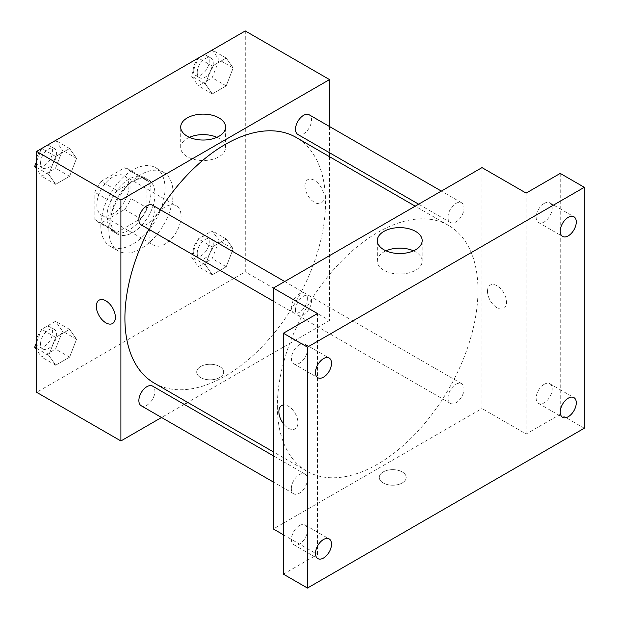 <?xml version="1.0" encoding="UTF-8"?>
<svg xmlns="http://www.w3.org/2000/svg" width="619" height="619" viewBox="0 0 619 619"><rect width="100%" height="100%" fill="white"/><g stroke="black" fill="none" stroke-linecap="round" stroke-linejoin="round"><path stroke-width="0.46" stroke-dasharray="3.1 2.32" d="M148.978 234.794A22.694 13.107 120 0 0 153.682 245.186A22.694 13.107 120 0 0 176.376 232.079A22.694 13.107 120 0 0 176.376 205.872A22.694 13.107 120 0 0 158.89 211.953A22.694 13.107 120 0 0 148.978 234.794M96.819 204.68A22.694 13.107 120 0 0 101.524 215.072A22.694 13.107 120 0 0 124.218 201.972A22.694 13.107 120 0 0 124.218 175.765A22.694 13.107 120 0 0 106.731 181.839A22.694 13.107 120 0 0 96.819 204.68M101.098 181.367L124.643 167.772A30.478 17.595 120 0 1 128.11 169.018A30.478 17.595 120 0 1 130.926 171.401L130.926 198.583A30.478 17.595 120 0 1 124.643 209.47L101.098 223.064A30.478 17.595 120 0 1 97.632 221.811A30.478 17.595 120 0 1 94.815 219.436L94.815 192.246A30.478 17.595 120 0 1 101.098 181.367L117.146 190.629L140.691 177.042L124.643 167.772M124.643 209.47L140.691 218.731L117.146 232.326L101.098 223.064M94.815 219.436L110.863 228.697L110.863 201.515L94.815 192.246M110.863 228.697A30.478 17.595 120 0 0 113.679 231.08A30.478 17.595 120 0 0 117.146 232.326M140.691 218.731A30.478 17.595 120 0 0 146.974 207.852L130.926 198.583M140.691 177.042A30.478 17.595 120 0 1 144.157 178.287A30.478 17.595 120 0 1 146.974 180.663L146.974 207.852M117.146 190.629A30.478 17.595 120 0 0 110.863 201.515M128.922 230.16A31.205 18.021 -60 0 1 113.316 231.707A31.205 18.021 -60 0 1 113.316 195.674A31.205 18.021 -60 0 1 144.521 177.653A31.205 18.021 -60 0 1 149.311 202.661A31.205 18.021 -60 0 1 128.922 230.16M132.93 232.481A31.205 18.021 120 0 0 153.319 204.982A31.205 18.021 120 0 0 148.537 179.974A31.205 18.021 120 0 0 124.489 188.331A31.205 18.021 120 0 0 110.863 219.737A31.205 18.021 120 0 0 117.331 234.028A31.205 18.021 120 0 0 132.93 232.481M146.974 180.663L130.926 171.401M100.835 225.533A45.396 26.207 120 0 0 110.236 246.308A45.396 26.207 120 0 0 155.632 220.101A45.396 26.207 120 0 0 155.632 167.687A45.396 26.207 120 0 0 120.651 179.85A45.396 26.207 120 0 0 100.835 225.533M108.859 230.16A45.396 26.207 120 0 0 118.26 250.943A45.396 26.207 120 0 0 163.656 224.736A45.396 26.207 120 0 0 163.656 172.322A45.396 26.207 120 0 0 128.675 184.485A45.396 26.207 120 0 0 108.859 230.16M233.17 248.823L226.221 266.735L212.325 274.759L205.376 264.87L212.325 246.966L226.221 238.942L233.17 248.823L226.221 266.735L212.325 274.759L205.376 264.87L212.325 246.966L226.221 238.942L233.17 248.823L219.134 240.721L212.178 258.626L198.281 266.65L191.333 256.769L198.281 238.857L212.178 230.833L219.134 240.721M233.17 67.958L226.221 85.871L212.325 93.895L205.376 84.006L212.325 66.094L226.221 58.07L233.17 67.958L226.221 85.871L212.325 93.895L205.376 84.006L212.325 66.094L226.221 58.07L233.17 67.958L219.134 59.85L212.178 77.762L198.281 85.786L191.333 75.897L198.235 58.109M245.271 30.95L245.271 271.857L36.637 392.314M76.539 339.258L69.591 357.171L55.687 365.195L48.739 355.306L55.687 337.394L69.591 329.37L76.539 339.258L69.591 357.171L55.687 365.195L48.739 355.306L55.687 337.394L69.591 329.37L76.539 339.258L62.496 331.15L55.548 349.062L41.643 357.086L36.637 349.959M76.539 158.387L69.591 176.299L55.687 184.323L48.739 174.442L55.687 156.53L69.591 148.506L76.539 158.387L69.591 176.299L55.687 184.323L48.739 174.442L55.687 156.53L69.591 148.506L76.539 158.387L62.496 150.285L55.548 168.19L41.643 176.214L36.637 169.095M329.532 156.708L329.532 320.503L245.271 271.857M329.532 320.503L187.681 402.404M184.245 404.385L161.544 417.492M200.641 377.544A13.479 7.784 0 0 0 215.327 379.23A13.479 7.784 0 0 0 223.645 372.042A13.479 7.784 0 0 0 210.166 364.266A13.479 7.784 0 0 0 196.695 372.042A13.479 7.784 0 0 0 200.641 377.544A13.479 7.784 0 0 0 215.327 379.23A13.479 7.784 0 0 0 223.645 372.042A13.479 7.784 0 0 0 210.166 364.258A13.479 7.784 0 0 0 196.695 372.042A13.479 7.784 0 0 0 200.641 377.544M154.286 383.122A141.852 81.901 120 0 0 296.137 301.229A141.852 81.901 120 0 0 296.137 137.426M160.189 209.632A141.852 81.901 120 0 0 148.839 229.285M329.532 126.531L329.532 152.738M297.855 134.455A11.351 6.554 120 0 0 309.206 127.901A11.351 6.554 120 0 0 309.206 114.801M295.503 310.127A11.351 6.554 120 0 0 297.855 315.319A11.351 6.554 120 0 0 309.206 308.773A11.351 6.554 120 0 0 309.206 295.665A11.351 6.554 120 0 0 300.463 298.706A11.351 6.554 120 0 0 295.503 310.127M141.217 405.755A11.351 6.554 120 0 0 152.568 399.201A11.351 6.554 120 0 0 152.568 386.101M152.568 205.229A11.351 6.554 -60 0 1 154.92 210.429A11.351 6.554 -60 0 1 149.968 221.85A11.351 6.554 -60 0 1 141.217 224.883M304.958 185.862A13.479 7.784 -120 0 0 310.839 199.426A13.479 7.784 -120 0 0 321.222 203.032A13.479 7.784 -120 0 0 321.222 187.472A13.479 7.784 -120 0 0 307.744 179.696A13.479 7.784 -120 0 0 304.958 185.862M99.117 300.145L99.117 300.145A13.479 7.784 60 0 1 109.501 303.759A13.479 7.784 60 0 1 115.382 317.315A13.479 7.784 60 0 1 112.596 323.489A13.479 7.784 60 0 1 112.588 323.489L112.588 323.489M304.95 185.862A13.479 7.784 -120 0 0 310.839 199.426A13.479 7.784 -120 0 0 321.222 203.04A13.479 7.784 -120 0 0 321.222 187.472A13.479 7.784 -120 0 0 307.744 179.696A13.479 7.784 -120 0 0 304.95 185.862M216.882 137.325A22.446 12.96 180 0 1 225.587 147.577A22.446 12.96 180 0 1 211.737 159.547A22.446 12.96 180 0 1 187.278 156.739A22.446 12.96 180 0 1 180.702 147.577A22.446 12.96 180 0 1 189.406 137.325M277.374 406.211A141.852 81.901 120 0 0 306.753 471.144A141.852 81.901 120 0 0 448.605 389.25A141.852 81.901 120 0 0 448.597 225.455A141.852 81.901 120 0 0 339.289 263.454A141.852 81.901 120 0 0 277.374 406.211M307.38 298.451A11.351 6.554 -60 0 1 302.428 309.871A11.351 6.554 -60 0 1 293.685 312.912A11.351 6.554 -60 0 1 293.685 299.805A11.351 6.554 -60 0 1 305.028 293.251A11.351 6.554 -60 0 1 307.38 298.451M447.97 398.149A11.351 6.554 120 0 0 450.323 403.348A11.351 6.554 120 0 0 461.666 396.794A11.351 6.554 120 0 0 461.666 383.687A11.351 6.554 120 0 0 452.922 386.728A11.351 6.554 120 0 0 447.97 398.149M291.332 488.584A11.351 6.554 120 0 0 293.685 493.776A11.351 6.554 120 0 0 305.028 487.223A11.351 6.554 120 0 0 305.028 474.123A11.351 6.554 120 0 0 296.284 477.164A11.351 6.554 120 0 0 291.332 488.584M447.97 217.284A11.351 6.554 120 0 0 450.323 222.476A11.351 6.554 120 0 0 461.666 215.923A11.351 6.554 120 0 0 461.666 202.823A11.351 6.554 120 0 0 452.922 205.864A11.351 6.554 120 0 0 447.97 217.284M481.992 167.617L481.992 408.525L273.358 528.982M584.305 428.216L560.226 414.32L526.127 434.012L481.992 408.525M283.386 534.77L317.493 554.462L283.386 574.153M383.192 482.944A13.479 7.784 0 0 0 397.878 484.631A13.479 7.784 0 0 0 406.196 477.442A13.479 7.784 0 0 0 392.717 469.659A13.479 7.784 0 0 0 379.246 477.442A13.479 7.784 0 0 0 383.192 482.944A13.479 7.784 0 0 0 397.878 484.623A13.479 7.784 0 0 0 406.196 477.435A13.479 7.784 0 0 0 392.717 469.659A13.479 7.784 0 0 0 379.246 477.435A13.479 7.784 0 0 0 383.192 482.936M526.127 193.097L526.127 434.012M487.509 291.255A13.479 7.784 -120 0 0 493.389 304.819A13.479 7.784 -120 0 0 503.773 308.432A13.479 7.784 -120 0 0 503.773 292.872A13.479 7.784 -120 0 0 490.294 285.088A13.479 7.784 -120 0 0 487.509 291.255M317.493 554.462L317.493 313.554M281.668 405.538L281.668 405.538A13.479 7.784 60 0 1 292.052 409.151A13.479 7.784 60 0 1 297.932 422.715A13.479 7.784 60 0 1 295.139 428.882A13.479 7.784 60 0 1 283.386 423.675A13.479 7.784 60 0 0 295.147 428.882L295.139 428.882A13.479 7.784 60 0 0 297.932 422.715A13.479 7.784 60 0 0 293.042 410.281A13.479 7.784 60 0 0 283.386 404.958M487.501 291.263A13.479 7.784 -120 0 0 493.389 304.819A13.479 7.784 -120 0 0 503.773 308.432A13.479 7.784 -120 0 0 503.773 292.872A13.479 7.784 -120 0 0 490.294 285.088A13.479 7.784 -120 0 0 487.501 291.263M413.477 250.834A22.446 12.96 180 0 1 422.189 261.079A22.446 12.96 180 0 1 408.331 273.056A22.446 12.96 180 0 1 383.873 270.24A22.446 12.96 180 0 1 377.296 261.079A22.446 12.96 180 0 1 386.008 250.834M544.178 384.298A11.351 6.554 120 0 0 536.766 394.295A11.351 6.554 120 0 0 538.507 403.395A11.351 6.554 120 0 0 549.858 396.841A11.351 6.554 120 0 0 549.858 383.734A11.351 6.554 120 0 0 544.178 384.298M544.178 203.427A11.351 6.554 120 0 0 536.766 213.431A11.351 6.554 120 0 0 538.507 222.523A11.351 6.554 120 0 0 549.858 215.969A11.351 6.554 120 0 0 549.858 202.87A11.351 6.554 120 0 0 544.178 203.427M560.226 173.413L560.226 414.32M299.441 525.601A11.351 6.554 120 0 0 292.021 535.597A11.351 6.554 120 0 0 293.762 544.689A11.351 6.554 120 0 0 305.113 538.143A11.351 6.554 120 0 0 305.113 525.036A11.351 6.554 120 0 0 299.441 525.601M299.441 344.729A11.351 6.554 120 0 0 292.021 354.733A11.351 6.554 120 0 0 293.762 363.825A11.351 6.554 120 0 0 305.113 357.271A11.351 6.554 120 0 0 305.113 344.172A11.351 6.554 120 0 0 299.441 344.729M36.637 161.327L41.605 148.537M55.548 140.397L62.496 150.285M40.575 162.936A11.351 6.554 120 0 0 42.92 168.136A11.351 6.554 120 0 0 54.271 161.582A11.351 6.554 120 0 0 54.271 148.483A11.351 6.554 120 0 0 45.527 151.516A11.351 6.554 120 0 0 40.575 162.936M69.591 176.299L55.548 168.19M55.687 184.323L41.643 176.214M48.739 174.442L36.637 167.455M55.687 156.53L41.728 148.467M69.591 148.506L55.625 140.443M36.591 161.443A11.351 6.554 120 0 0 38.912 165.815A11.351 6.554 120 0 0 50.255 159.269A11.351 6.554 120 0 0 50.255 146.161A11.351 6.554 120 0 0 42.046 148.668A11.351 6.554 120 0 0 36.637 159.269M212.178 49.961L219.134 59.85M197.206 72.508A11.351 6.554 120 0 0 199.558 77.7A11.351 6.554 120 0 0 210.909 71.146A11.351 6.554 120 0 0 210.909 58.047A11.351 6.554 120 0 0 202.158 61.088A11.351 6.554 120 0 0 197.206 72.508M226.221 85.871L212.178 77.762M212.325 93.895L198.281 85.786M205.376 84.006L191.333 75.897M212.325 66.094L198.366 58.031M226.221 58.07L212.263 50.007M193.198 70.187A11.351 6.554 120 0 0 195.542 75.386A11.351 6.554 120 0 0 206.893 68.833A11.351 6.554 120 0 0 206.893 55.733A11.351 6.554 120 0 0 198.15 58.766A11.351 6.554 120 0 0 193.198 70.187M36.637 342.191L41.643 329.285L55.548 321.261L62.496 331.15M40.575 343.808A11.351 6.554 120 0 0 42.92 349A11.351 6.554 120 0 0 54.271 342.454A11.351 6.554 120 0 0 54.271 329.347A11.351 6.554 120 0 0 45.527 332.388A11.351 6.554 120 0 0 40.575 343.808M69.591 357.171L55.548 349.062M55.687 365.195L41.643 357.086M48.739 355.306L36.637 348.319M55.687 337.394L41.643 329.285M69.591 329.37L55.548 321.261M36.591 342.315A11.351 6.554 120 0 0 38.912 346.686A11.351 6.554 120 0 0 50.255 340.133A11.351 6.554 120 0 0 50.255 327.033A11.351 6.554 120 0 0 42.046 329.532A11.351 6.554 120 0 0 36.637 340.141M197.206 253.372A11.351 6.554 120 0 0 199.558 258.572A11.351 6.554 120 0 0 210.909 252.018A11.351 6.554 120 0 0 210.909 238.911A11.351 6.554 120 0 0 202.158 241.952A11.351 6.554 120 0 0 197.206 253.372M226.221 266.735L212.178 258.626M212.325 274.759L198.281 266.65M205.376 264.87L191.333 256.769M212.325 246.966L198.281 238.857M226.221 238.942L212.178 230.833M193.198 251.059A11.351 6.554 120 0 0 195.542 256.251A11.351 6.554 120 0 0 206.893 249.705A11.351 6.554 120 0 0 206.893 236.597A11.351 6.554 120 0 0 198.15 239.638A11.351 6.554 120 0 0 193.198 251.059M101.524 215.072L153.682 245.186M124.218 175.765L176.376 205.872M148.537 179.974L144.521 177.653M117.331 234.028L113.316 231.707M144.157 178.287L128.11 169.018M113.679 231.08L97.632 221.811M163.656 172.322L155.632 167.687M118.26 250.943L110.236 246.308M225.587 147.577L225.587 127.081M180.702 147.577L180.702 127.081M448.597 225.455L415.21 206.173M306.753 471.144L273.358 451.87M273.358 301.174L293.685 312.912M284.709 281.521L305.028 293.251M461.666 383.687L309.206 295.665M450.323 403.348L297.855 315.319M305.028 474.123L273.358 455.839M293.685 493.776L273.358 482.046M461.666 202.823L441.339 191.085M450.323 222.476L418.645 204.193M422.189 261.079L422.189 240.582M377.296 261.079L377.296 240.582M538.507 403.395L562.578 417.291M549.858 383.734L573.929 397.638M293.762 544.689L317.833 558.593M305.113 525.036L329.184 538.932M293.762 363.825L317.833 377.722M305.113 344.172L329.184 358.068M538.507 222.523L562.578 236.419M549.858 202.87L573.929 216.766M54.271 148.483L50.255 146.161M42.92 168.136L38.912 165.815M210.909 58.047L206.893 55.733M199.558 77.7L195.542 75.386M54.271 329.347L50.255 327.033M42.92 349L38.912 346.686M210.909 238.911L206.893 236.597M199.558 258.572L195.542 256.251"/><path stroke-width="0.93" d="M161.544 417.492L120.898 440.96L36.637 392.314L36.637 151.4L245.271 30.95L329.532 79.596L329.532 126.531M187.681 402.404L184.245 404.385M148.839 229.285A141.852 81.901 120 0 0 124.906 318.189A141.852 81.901 120 0 0 154.286 383.122L273.358 451.87M415.21 206.173L296.137 137.426A141.852 81.901 120 0 0 160.189 209.632M329.532 152.738L329.532 156.708M120.898 440.96L120.898 200.045L329.532 79.596M441.339 191.085L309.206 114.801A11.351 6.554 120 0 0 300.463 117.842A11.351 6.554 120 0 0 295.503 129.263A11.351 6.554 120 0 0 297.855 134.455L418.645 204.193M273.358 455.839L152.568 386.101A11.351 6.554 120 0 0 143.825 389.142A11.351 6.554 120 0 0 138.873 400.563A11.351 6.554 120 0 0 141.217 405.755L273.358 482.046M273.358 301.174L141.217 224.883A11.351 6.554 -60 0 1 141.217 211.783A11.351 6.554 -60 0 1 152.568 205.229L284.709 281.521M120.898 200.045L36.637 151.4M187.278 136.242A22.446 12.96 180 0 1 180.702 127.081A22.446 12.96 180 0 1 203.148 114.12A22.446 12.96 180 0 1 225.587 127.081A22.446 12.96 180 0 1 211.737 139.051A22.446 12.96 180 0 1 187.278 136.242M115.382 317.323A13.479 7.784 60 0 1 112.588 323.489A13.479 7.784 60 0 1 99.117 315.705A13.479 7.784 60 0 1 99.117 300.145A13.479 7.784 60 0 1 109.501 303.759A13.479 7.784 60 0 1 115.382 317.323M112.588 323.489A13.479 7.784 60 0 1 99.117 315.705A13.479 7.784 60 0 1 99.117 300.145M189.406 137.325A22.446 12.96 180 0 1 216.882 137.325M283.386 534.77L273.358 528.982L273.358 288.075L481.992 167.617L526.127 193.097L560.226 173.413L584.305 187.309L584.305 428.216L307.465 588.05L283.386 574.153L283.386 333.239L317.493 313.554L273.358 288.075M307.465 588.05L307.465 347.143L283.386 333.239M307.465 347.143L584.305 187.309M383.873 249.751A22.446 12.96 180 0 1 377.296 240.582A22.446 12.96 180 0 1 399.742 227.63A22.446 12.96 180 0 1 422.189 240.582A22.446 12.96 180 0 1 408.331 252.56A22.446 12.96 180 0 1 383.873 249.751M281.668 405.538A13.479 7.784 60 0 0 283.386 423.667A13.479 7.784 60 0 1 281.668 405.538A13.479 7.784 60 0 1 283.386 404.958M386.008 250.834A22.446 12.96 180 0 1 413.477 250.834M568.25 235.862A11.351 6.554 -60 0 1 562.578 236.419A11.351 6.554 -60 0 1 560.837 227.328A11.351 6.554 -60 0 1 568.25 217.331A11.351 6.554 -60 0 1 573.929 216.766A11.351 6.554 -60 0 1 575.67 225.858A11.351 6.554 -60 0 1 568.25 235.862M323.513 377.164A11.351 6.554 -60 0 1 317.833 377.722A11.351 6.554 -60 0 1 316.1 368.63A11.351 6.554 -60 0 1 323.513 358.633A11.351 6.554 -60 0 1 329.184 358.068A11.351 6.554 -60 0 1 330.925 367.16A11.351 6.554 -60 0 1 323.513 377.164M323.513 558.029A11.351 6.554 -60 0 1 317.833 558.593A11.351 6.554 -60 0 1 316.1 549.494A11.351 6.554 -60 0 1 323.513 539.497A11.351 6.554 -60 0 1 329.184 538.932A11.351 6.554 -60 0 1 330.925 548.032A11.351 6.554 -60 0 1 323.513 558.029M568.25 416.726A11.351 6.554 -60 0 1 562.578 417.291A11.351 6.554 -60 0 1 560.837 408.2A11.351 6.554 -60 0 1 568.25 398.195A11.351 6.554 -60 0 1 573.929 397.638A11.351 6.554 -60 0 1 575.67 406.729A11.351 6.554 -60 0 1 568.25 416.726M36.637 169.095L34.695 166.333L36.637 161.327M41.605 148.537L55.625 140.443M36.637 167.455L34.695 166.333M36.637 159.269A11.351 6.554 120 0 0 36.56 160.623A11.351 6.554 120 0 0 36.591 161.443M198.235 58.109L212.263 50.007M36.637 349.959L34.695 347.197L36.637 342.191M36.637 348.319L34.695 347.197M36.637 340.141A11.351 6.554 120 0 0 36.56 341.495A11.351 6.554 120 0 0 36.591 342.315"/></g></svg>
